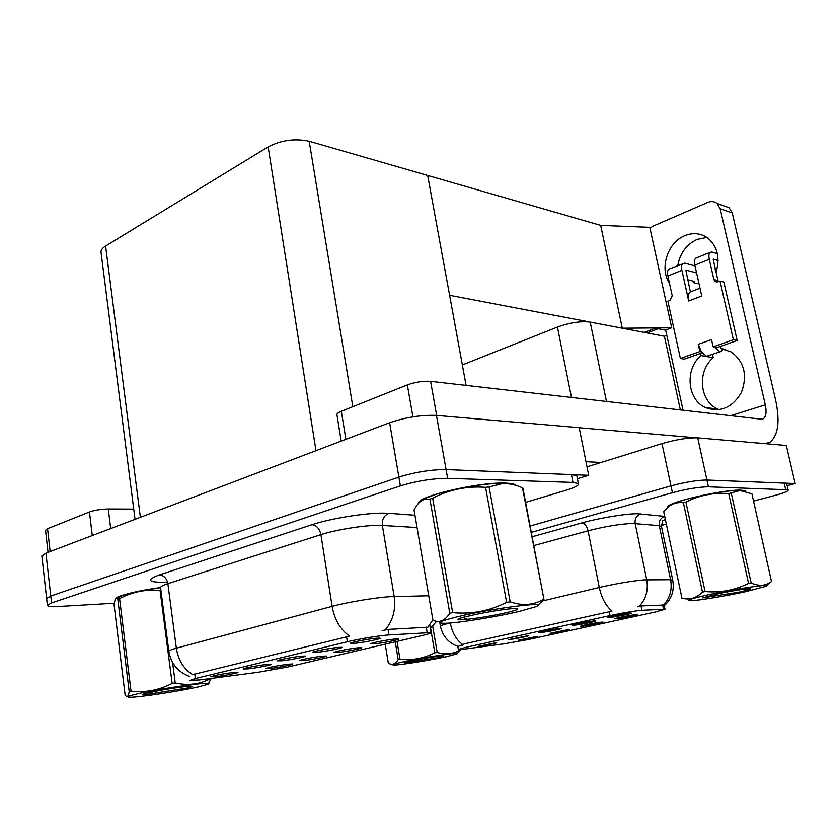 <?xml version="1.0" encoding="UTF-8"?>
<svg xmlns="http://www.w3.org/2000/svg" width="837" height="837" viewBox="0 0 837 837"><rect width="100%" height="100%" fill="white"/><g stroke="black" fill="none" stroke-linecap="round" stroke-linejoin="round"><path stroke-width="1.26" d="M540.964 632.531C547.377 631.883 563.447 628.639 561.135 628.461L559.043 628.566C553.257 629.142 538.348 632.071 538.641 632.573L540.964 632.531M582.782 626.181C588.934 625.563 605.266 622.268 602.912 622.1L601.05 622.205C595.484 622.738 580.313 625.731 580.69 626.202L582.782 626.181M574.663 625.145C581.087 624.517 597.942 621.096 595.431 620.918L593.485 621.012C587.7 621.567 572.089 624.643 572.456 625.155L574.663 625.145M609.744 617.444C616.168 616.848 633.881 613.239 631.161 613.061L629.361 613.144C623.586 613.657 607.223 616.911 607.672 617.444L609.744 617.444M508.572 639.635C514.964 638.966 530.313 635.89 528.189 635.702L508.572 639.635M477.414 646.478C483.776 645.777 498.465 642.858 496.498 642.67L477.414 646.478M518.532 640.169C524.653 639.51 539.583 636.528 537.563 636.361L518.532 640.169M550.035 633.306C556.187 632.667 571.786 629.539 569.61 629.372L550.035 633.306M616.827 618.763C622.969 618.187 640.096 614.703 637.553 614.546L635.827 614.63C630.282 615.143 614.4 618.281 614.85 618.773L616.827 618.763M463.102 649.292L503.968 643.841L528.262 639.562L655.465 611.983L664.986 609.221L641.906 610.288C634.174 610.979 623.544 612.747 610.016 615.582L465.184 647.503L458.383 649.522L463.102 649.292M462.348 364.942L557.421 327.058C569.798 322.643 580.721 320.989 590.211 322.099L664.411 336.233L680.355 409.921M787.167 485.701L795.15 483.556L706.93 480.03C697.399 480.103 685.409 482.06 670.971 485.899L530.083 526.054L670.971 485.899C685.409 482.06 697.399 480.103 706.93 480.03L784.206 483.127L786.811 484.184M795.15 483.556L786.32 445.483L697.734 437.866C688.192 437.594 676.275 439.509 661.994 443.589L587.019 466.837M666.817 335.355L664.411 336.233M644.249 332.394L655.413 328.198L665.697 330.228M600.684 225.383L622.268 328.209L449.605 295.304L427.676 175.467L600.684 225.383L649.794 227.329L671.692 327.811L622.268 328.209M647.074 332.938L658.227 328.753L665.384 330.165L671.692 327.811M281.86 660.791C291.004 659.849 307.859 656.438 305.338 656.03L300.891 656.229C292.877 657.045 277.602 659.985 277.131 660.801L281.86 660.791M338.19 652.421C346.989 651.531 364.2 648.037 361.542 647.66L357.629 647.838C349.908 648.602 334.277 651.636 333.984 652.421L338.19 652.421M317.411 652.274C326.702 651.353 344.467 647.723 341.653 647.304L337.416 647.482C329.318 648.267 313.279 651.385 312.85 652.243L317.411 652.274M354.804 643.318C364.241 642.418 383.022 638.537 379.862 638.118L375.865 638.265C367.684 639.018 350.787 642.335 350.431 643.245L354.804 643.318M248.014 668.899C257.011 667.936 273.04 664.724 270.78 664.327L266.135 664.557C258.225 665.394 243.64 668.188 243.128 668.951L248.014 668.899M215.758 676.631C224.609 675.647 239.884 672.613 237.854 672.237L233.031 672.488C221.962 673.963 214.523 675.375 210.725 676.725L215.758 676.631M270.602 668.386C279.15 667.455 294.729 664.337 292.563 663.982L288.273 664.212C277.288 665.677 269.891 667.089 266.072 668.46L270.602 668.386M303.601 660.592C312.274 659.682 328.627 656.386 326.231 656.02L322.13 656.218C314.482 657.003 299.583 659.88 299.227 660.634L303.601 660.592M374.505 643.852C383.419 642.983 401.582 639.259 398.611 638.882L394.918 639.029C387.123 639.761 370.697 642.983 370.456 643.81L374.505 643.852M199.53 679.947L257.744 672.32L287.468 667.079L422.727 635.398C428.586 634.017 431.358 633.075 431.034 632.573L388.975 634.938C380.291 635.44 358.518 638.997 347.334 641.759L195.366 678.514L190.104 680.324L199.53 679.947M577.425 478.733L588.704 475.29L446.079 469.578C430.971 469.567 415.236 472.078 398.872 477.121L50.785 596.007L46.631 598.56M588.704 475.29L579.194 427.676L436.475 415.414C421.388 414.828 405.778 417.265 389.634 422.716L45.941 553.131L41.871 556.071M135.039 519.327L101.015 252.23C100.827 250.137 102.344 248.087 105.588 246.057L268.164 146.893C281.274 140.135 294.948 138.262 309.198 141.275L427.676 175.467L466.094 385.397M745.934 491.057L741.268 490.179C723.681 489.143 664.819 502.901 667.811 507.17M457.87 646.53L464.535 643.81L612.035 611.115C605.852 605.925 601.604 598.036 599.282 587.469C616.649 583.525 631.59 581.004 644.082 579.884L670.594 579.717L672.76 580.303M462.442 645.526L460.768 645.986M637.365 606.783L641.016 605.936L663.532 605.046C669.987 598.016 672.341 589.572 670.594 579.717L659.284 525.657L632.51 523.449C620.008 523.983 605.193 526.431 588.066 530.794L533.776 545.598M753.562 501.07L775.407 495.295C784.614 492.794 788.852 490.963 788.109 489.802L708.416 486.831C698.885 486.956 686.884 488.923 672.425 492.721L531.275 532.374M661.366 525.448L666.336 524.14M516.084 485.418C514.954 484.079 511.449 483.315 505.558 483.116C479.319 481.746 416.125 496.592 418.49 503.319M189.591 676.453C177.957 672.111 171.041 663.72 168.833 651.291C168.823 650.59 171.323 649.564 176.345 648.204C178.281 660.247 183.742 669.056 192.719 674.622L349.615 636.13C340.397 629.696 334.559 619.778 332.111 606.354C346.895 602.305 375.06 597.597 389.739 596.708L428.753 595.766M577.028 476.713L576.86 475.834L571.43 474.6L446.079 469.578C430.971 469.567 415.236 472.078 398.872 477.121L50.785 596.007L46.621 598.413L41.85 555.894M382.164 630.617L388.075 629.414L427.853 627.237L432.875 619.872M160.558 587.595C136.986 590.587 114.177 596.53 115.056 599.313L115.234 599.731M525.646 502.367L566.607 490.074C575.427 487.354 579.35 485.188 578.388 483.577L572.979 482.415L447.638 478.335C432.52 478.419 416.763 480.94 400.368 485.91L51.559 602.922L47.385 605.277C47.667 606.459 51.789 606.835 59.741 606.417L114.366 603.236M92.279 535.554L89.444 511.982L47.563 528.722L50.147 551.541M45.543 530.292L47.563 528.722M89.444 511.982C94.748 510.141 101.026 509.147 108.276 508.99L110.693 528.565M133.732 509.105L108.276 508.99M677.792 265.475C680.094 253.098 686.539 244.404 697.148 239.392L706.92 237.436M669.495 283.335C659.253 268.52 667.57 242.322 684.854 235.657C693.235 232.351 700.925 233.188 707.924 238.147C717.644 246.674 720.301 258.173 715.907 272.621M720.333 346.445L720.814 348.579L725.71 349.51M720.814 348.579L731.214 351.927C744.271 361.762 747.682 375.248 741.446 392.375C732.323 407.828 720.301 412.882 705.371 407.546C687.146 399.626 684.656 369.086 700.987 355.558L700.517 353.434M700.987 355.558L713.239 357.723L712.507 354.469M412.903 416.857L407.357 384.905L341.339 411.291L345.89 439.32M585.984 461.679L601.071 462.484M579.214 427.749L696.039 437.782M719.182 409.712L717.612 409.021C699.502 401.195 697.012 371.053 713.239 357.723M723.723 205.797L729.1 207.691L732.229 212.922L720.176 208.748L765.3 404.836C766.744 411.909 766.106 416.533 763.396 418.72L761.262 419.18L430.616 381.337L436.663 415.424M764.976 443.641L769.862 442.271C778.18 435.648 780.126 421.702 775.711 400.421L732.229 212.922M720.176 208.748L717.027 203.454C714.317 201.372 711.262 201.016 707.851 202.387L653.184 226.084L649.993 228.239M665.666 330.06L683.044 410.224M341.203 441.099L336.966 414.911C336.641 413.834 338.106 412.62 341.339 411.291M407.357 384.905C415.393 382.049 423.145 380.866 430.616 381.337M714.62 347.177L713.145 346.895L733.369 339.738L737.177 340.502L717.006 347.627L714.62 347.177L719.736 351.634L721.651 351.268L723.147 348.893M701.396 351.854L699.91 351.582L698.288 344.3L701.396 351.854L706.533 356.259L720.5 351.676M717.382 253.663L711.963 252.063L710.132 252.345C708.855 253.517 708.573 255.84 709.284 259.324L694.836 265.13L701.751 295.995L688.694 300.996L681.904 270.341L667.884 275.98L672.226 295.775L669.82 300.556L667.926 301.289L680.397 358.487L684.331 359.146L702.107 352.879M694.836 265.13C694.145 261.678 694.438 259.365 695.735 258.183L696.666 257.806M715.185 269.409L716.796 269.859M691.132 291.621L689.96 292.082C688.234 293.578 687.815 296.549 688.694 300.996M690.368 291.841L685.88 270.33M696.583 272.914L686.288 270.173M667.884 275.98C667.215 272.569 667.549 270.267 668.878 269.095L684.718 263.121L695.024 265.946M715.677 271.606L716.21 271.753M682.846 263.414C681.538 264.597 681.224 266.909 681.904 270.341M698.288 344.3L711.502 339.571L713.145 346.895M718.23 281.755L713.187 259.365M737.177 340.502L723.859 282.079L720.019 281.065L718.01 281.839L715.164 281.546L713.856 279.516L709.284 259.324M668.878 269.095L669.83 268.708M687.679 279.725L694.114 281.378L694.166 283.105L699 283.722M680.397 358.487L699.91 351.582M733.369 339.738L720.019 281.065M718.083 260.506L713.584 259.208M115.485 599.208C114.805 596.436 137.352 590.598 160.568 587.647C160.505 586.58 162.943 585.251 167.871 583.64L176.345 648.204L332.111 606.354L320.916 534.634L167.871 583.64C166.72 578.21 163.853 575.312 159.281 574.956L311.95 524.715C316.543 525.291 319.535 528.597 320.916 534.634C335.417 529.873 363.289 525.354 377.947 525.364L382.373 525.458C381.871 519.338 384.089 515.289 389.017 513.322L414.964 515.257M668.25 506.835C667.361 502.305 724.005 489.279 740.902 490.273L745.443 490.775M419.18 502.598C420.205 495.619 480.271 481.955 505.15 483.252C510.518 483.42 513.897 484.079 515.289 485.219M446.288 656.7L456.615 654.011C463.74 651.385 423.993 657.212 402.911 661.941C393.986 663.95 390.994 664.986 393.924 665.07C399.427 665.206 429.747 660.341 446.288 656.7M460.967 649.512L457.295 653.425M432.677 626.066L437.196 652.452C445.744 654.921 453.528 654.011 460.549 649.732M437.196 652.452L434.832 652.829L430.584 627.97M397.041 641.414L399.992 659.294C412.076 660.571 423.689 658.416 434.832 652.829M399.992 659.294L398.192 659.692L395.252 641.833M437.741 657.736L443.809 655.821C438.818 655.999 429.297 657.453 415.236 660.163L405.296 662.946L437.741 657.736M411.26 662.297L408.634 661.533M385.219 644.187L388.316 663.124C392.061 665.384 395.357 664.233 398.192 659.692M409.387 661.868L407.075 662.799M404.721 662.695L405.296 662.946M199.771 686.518L206.812 684.593C220.937 680.052 159.877 688.244 135.531 694.291C128.134 696.112 126.136 697.085 129.568 697.231C137.686 697.639 181.608 690.902 199.771 686.518M211.102 678.451L208.329 683.766M211.165 678.88L210.024 678.587M172.579 662.496L175.236 682.95C187.718 685.723 199.321 684.363 210.066 678.891M175.236 682.95L172.15 683.431L160.076 590.472C146.046 589.102 132.549 591.811 119.586 598.601L117.818 599.166L117.107 598.57C115.705 597.796 114.711 599.951 114.104 605.036L125.1 694.836L125.759 695.756C127.276 697.598 128.417 696.217 129.201 691.603L117.818 599.166M119.586 598.601L131.011 691.153C145.125 692.806 158.831 690.232 172.15 683.431M131.011 691.153L129.201 691.603M160.568 587.7C145.104 589.792 132.664 592.293 123.248 595.201L116.27 598.434M160.913 590.357L160.076 590.472M187.206 688.035C191.349 687.051 192.876 686.445 191.799 686.235C189.507 685.629 165.548 689.05 152.48 691.885L144.351 693.727L142.834 694.459L145.366 694.668L187.206 688.035M154.573 693.643L149.363 692.534M143.19 694.166L145.366 694.668M746.091 591.581L765.918 586.329C772.928 583.295 734.53 588.924 707.506 594.961C690.337 598.853 684.844 600.778 691.017 600.725C698.885 600.474 726.38 595.902 746.091 591.581M771.505 581.61L751.919 493.788L739.908 490.545L728.713 493.568C713.574 492.459 699.303 495.295 685.911 502.074L683.39 502.765C678.525 502.095 674.005 503.068 669.83 505.694L663.668 511.47M731.287 493.255L751.176 583.012C759.065 586.486 765.886 585.952 771.62 581.422M751.176 583.012L748.581 583.41L728.713 493.568M685.911 502.074L705.078 591.539C720.322 592.92 734.823 590.211 748.581 583.41M705.078 591.539L702.484 592.115L683.39 502.765M744.825 491.057L739.333 490.356C728.86 490.241 703.938 494.437 686.968 499.176C679.131 501.353 673.701 503.288 670.667 504.973L668.847 506.375M738.537 592.24C748.257 590.085 751.971 588.892 749.68 588.683C744.355 588.903 734.509 590.441 720.144 593.297L702.62 597.859L738.537 592.24M663.626 511.271L681.977 598.319M681.904 598.162C689.385 600.202 696.248 598.183 702.484 592.115M519.181 611.439L535.638 606.752C551.949 600.704 491.727 608.29 456.876 616.89C439.571 621.242 435.721 623.377 445.326 623.283C458.373 622.99 496.32 616.879 519.181 611.439M543.987 599.418L522.466 487.804L543.987 599.418L538.201 605.005M522.466 487.804C515.697 484.78 508.99 483.388 502.326 483.629L489.08 486.935L510.183 601.824C522.623 606.072 533.734 605.203 543.516 599.219M510.183 601.824L506.615 602.347L485.554 487.333C466.983 485.941 449.364 489.572 432.677 498.214L429.915 499.103L425.269 499.124C420.917 500.128 417.182 503.759 414.053 509.995L432.938 620.207C439.205 623.105 444.824 620.803 449.793 613.312L429.915 499.103M432.677 498.214L452.65 612.611C471.367 614.442 489.363 611.02 506.615 602.347M452.65 612.611L449.793 613.312M514.138 484.905C512.077 483.838 507.892 483.315 501.604 483.347C484.696 483.326 453.497 488.609 435.46 494.541L426.996 497.67L420.854 501.133M489.08 486.935L485.554 487.333M507.096 612.496C516.774 610.163 519.871 608.823 516.408 608.499C511.459 608.164 490.346 611.261 475.238 614.567L463.007 617.371C459.241 618.48 457.609 619.244 458.111 619.662L467.266 619.296C479.695 617.957 492.983 615.687 507.096 612.496M467.266 619.296L463.028 617.361M458.111 619.662L458.76 619.861M590.211 322.099L606.469 401.457M661.994 443.589L672.425 492.721M697.734 437.866L708.416 486.831M557.421 327.058L571.462 397.449M663.521 609.158L662.653 604.952M641.906 610.288L641.016 605.936M610.016 615.582L609.221 611.575M45.941 553.131L51.559 602.922M389.634 422.716L400.368 485.91M436.475 415.414L447.638 478.335M105.588 246.057L140.375 517.308M268.164 146.893L315.967 450.672M309.198 141.275L352.816 406.709M427.121 632.437L426.221 627.164M388.975 634.938L388.075 629.414M347.334 641.759L346.528 636.675M195.366 678.514L194.759 673.931M532.144 536.758L581.851 522.926C584.77 523.387 586.842 526.013 588.066 530.794L599.282 587.469L542.7 600.935M581.851 522.926C599.01 518.072 626.222 513.594 637.574 513.751L664.704 516.387M639.29 606.26C646.038 598.926 648.518 590.106 646.719 579.779L635.168 523.533C634.624 518.678 636.528 515.466 640.87 513.897M450.275 622.99C452.2 632.678 456.27 639.813 462.484 644.417M457.829 646.342C448.454 642.879 442.658 636.204 440.461 626.317C440.168 625.72 443.317 624.632 449.919 623.021M665.373 519.557L662.611 520.792M785.629 489.342L784.206 483.127M661.533 526.745L659.284 525.657C658.75 521.032 660.56 517.946 664.714 516.419M311.95 524.715C330.029 518.595 365.225 512.914 383.513 513.123L389.017 513.322M385.166 629.895C392.951 620.709 395.953 609.577 394.154 596.499L382.373 525.458L417.067 527.551M166.647 582.28C147.961 582.562 145.512 580.125 159.281 574.956M572.979 482.415L571.43 474.6M730.732 415.686L765.3 404.836M713.856 279.516L717.707 280.541M694.093 282.812L693.747 281.295M664.986 609.221L664.023 604.544M458.373 649.439L457.849 646.467M431.034 632.573L429.726 624.957M664.264 605.726C671.755 598.842 674.57 590.252 672.686 579.968L661.429 526.222L662.663 520.959M788.109 489.802L786.686 483.619M440.429 626.149L439.603 621.316M430.312 628.2L436.673 621.274M47.385 605.277L46.621 598.413M578.388 483.577L576.86 475.834M168.833 651.291L160.568 587.637M45.533 530.198L48.033 552.336M761.827 419.201L763.396 418.72M717.027 203.454L729.1 207.691M705.371 407.546L717.612 409.021M715.164 281.546L717.121 282.059M695.735 258.183L710.132 252.345M699.994 288.179L689.96 292.082M115.475 599.219L115.401 598.57M119.994 596.362L117.107 598.56M766.483 585.837L769.151 583.546M739.333 490.356L739.908 490.545M670.667 504.973L669.83 505.694M501.604 483.347L502.326 483.629M426.996 497.67L425.259 499.124M522.937 488.233L543.935 599.386"/></g></svg>
